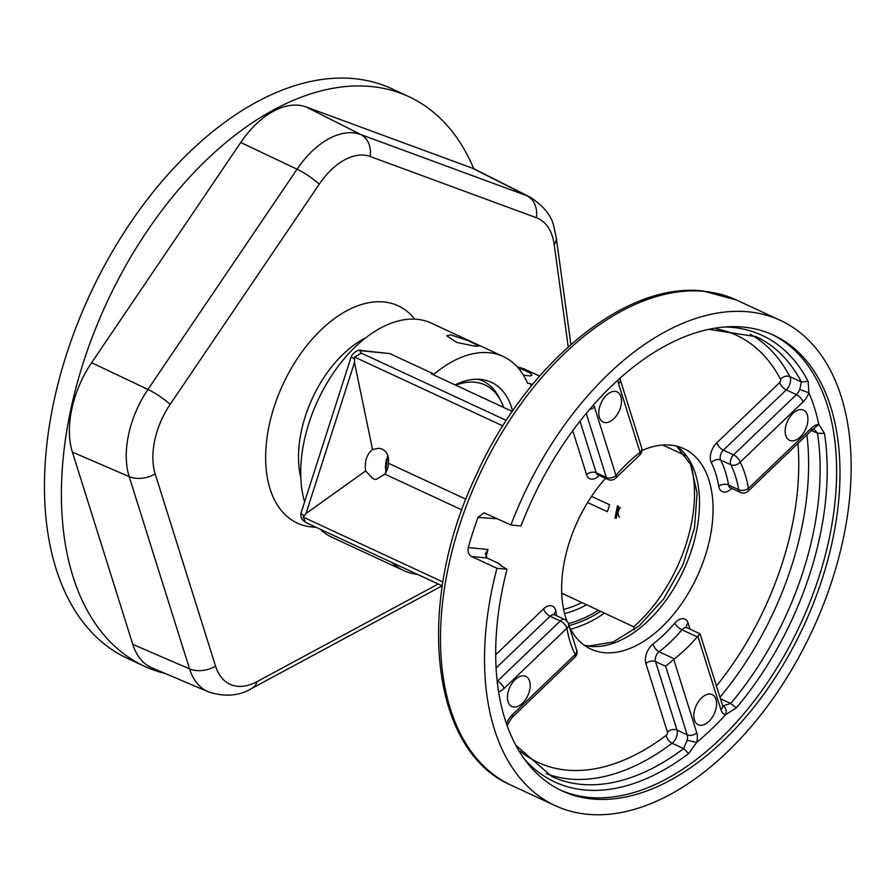 <?xml version="1.0" encoding="UTF-8"?>
<svg xmlns="http://www.w3.org/2000/svg" width="893" height="893" viewBox="0 0 893 893"><rect width="100%" height="100%" fill="white"/><g stroke="black" fill="none" stroke-linecap="round" stroke-linejoin="round"><path stroke-width="1.34" d="M531.246 386.089A120.946 72.11 114.9 0 0 530.319 383.566L527.584 383.298A118.043 70.38 114.9 0 0 503.284 356.53L431.308 323.121A118.043 70.38 114.9 0 0 417.198 319.314A118.043 70.38 114.9 0 0 328.691 380.251A118.043 70.38 114.9 0 0 304.591 501.955M320.23 529.236A118.043 70.38 114.9 0 0 331.906 537.251L403.893 570.66A118.043 70.38 114.9 0 0 417.556 574.411M450.652 334.842L468.524 340.713L478.86 346.116L475.21 346.25L456.691 342.421L446.746 335.801L450.652 334.842M503.284 356.53A118.043 70.38 114.9 0 0 489.185 352.735A118.043 70.38 114.9 0 0 434.098 374.156L389.75 353.572L363.853 351.038A16.286 2.668 17.8 0 0 361.341 353.126L354.543 357.066L354.488 362.513L372.526 449.469C366.61 454.559 364.311 461.726 365.628 470.946L372.883 478.659L375.998 479.53L384.85 474.138A15.694 12.335 -84.4 0 0 388.355 463.221C389.181 456.49 387.182 451.813 382.349 449.168L379.056 448.275L372.526 449.469M392.206 562.646A118.043 70.38 114.9 0 0 403.893 570.66M363.853 351.038A6.977 5.481 -84.4 0 0 362.424 350.648L389.75 353.572M512.604 411.037A89.624 53.435 114.9 0 0 491.329 382.293A89.624 53.435 114.9 0 0 480.613 379.413A89.624 53.435 114.9 0 0 455.05 384.883M512.314 411.461L431.364 373.888L434.098 374.156M461.904 509.914L384.85 474.138M465.934 499.232L388.355 463.221M385.53 473.156L387.64 454.972M365.628 470.946L306.009 513.52L303.162 517.092L442.906 581.957M641.955 450.552A110.475 65.87 -65.1 0 1 670.665 445.127A110.475 65.87 -65.1 0 1 683.871 448.688A110.475 65.87 -65.1 0 1 701.563 566.184A110.475 65.87 -65.1 0 1 604.036 652.66A110.475 65.87 -65.1 0 1 590.842 649.099A110.475 65.87 -65.1 0 1 568.908 625.859M566.932 621.104A110.475 65.87 -65.1 0 1 605.554 478.335M497.602 518.822L478.001 517.371A267.476 159.479 114.9 0 0 468.278 547.554L488.002 549.485L485.334 553.749L487.02 558.013L498.528 563.36L500.884 565.057L500.672 565.861M724.77 326.983A246.211 146.798 -65.1 0 1 808.132 381.344L808.913 392.875A16.286 9.711 -65.1 0 1 803.041 401.895L740.185 462.139A6.977 5.068 153.3 0 1 730.842 464.751A6.977 4.164 -65.1 0 1 733.555 454.85A6.977 3.07 46.2 0 1 740.185 462.139A134.899 80.426 -65.1 0 1 748.446 488.438L811.302 428.194A6.977 3.07 -133.8 0 1 811.045 430.873L818.814 424.387L824.485 433.418A246.211 146.798 -65.1 0 1 809.984 573.518A246.211 146.798 -65.1 0 1 736.379 707.836L725.596 714.69C726.824 710.616 725.976 707.669 723.04 705.861L730.697 703.483A242.472 144.566 114.9 0 0 803.187 571.207A242.472 144.566 114.9 0 0 817.463 433.228L813.981 429.008M748.446 488.438A6.977 3.07 46.2 0 1 748.189 491.117A6.977 6.977 0 0 1 740.431 492.411A6.977 4.164 -65.1 0 1 738.667 489.688A127.922 76.273 114.9 0 0 730.842 464.751L720.673 460.04A127.922 76.273 -65.1 0 1 728.509 484.977L738.667 489.688A6.977 4.219 170.6 0 0 748.446 488.438M811.302 428.194A16.286 9.711 -65.1 0 1 818.814 424.387A241.891 144.219 -65.1 0 0 808.913 392.875L799.771 389.448L801.356 381.958A242.472 144.566 114.9 0 0 756.047 336.661L708.808 329.338M520.262 751.247A235.495 140.413 114.9 0 0 566.341 770.079A235.495 140.413 114.9 0 0 666.189 735.352A6.977 3.739 -127 0 0 672.128 743.233L683.647 748.58L687.13 740.275L696.685 742.407L688.603 753.625A246.211 146.798 -65.1 0 1 524.291 758.894M574.913 657.203L512.069 717.447A6.977 3.07 -133.8 0 0 512.314 714.768L575.17 654.524A6.977 5.068 -26.7 0 0 576.32 649.021A6.977 6.977 0 0 1 574.913 657.203A6.977 3.07 -133.8 0 0 575.17 654.524A134.899 80.426 -65.1 0 1 566.91 628.225A6.977 3.07 -133.8 0 0 560.279 620.936L550.121 616.215L496.084 668.009M504.054 688.47L566.91 628.225A6.977 4.219 -9.4 0 0 568.718 624.72A6.977 6.977 0 0 0 564.767 619.53A6.977 4.164 -65.1 0 0 563.929 619.307A6.977 4.164 -65.1 0 0 560.279 620.936L497.423 681.18A6.977 3.07 46.2 0 1 504.054 688.47A16.286 9.711 -65.1 0 1 498.618 691.896M478.001 517.371L484.062 512.816L510.908 524.995L520.976 525.988A251.19 149.767 -65.1 0 1 773.606 335.199A251.19 149.767 -65.1 0 1 822.442 578.173A251.19 149.767 -65.1 0 1 562.077 790.885A251.19 149.767 -65.1 0 1 507.034 569.276L500.515 565.448M512.069 717.447L507.871 723.955L506.487 723.799M619.921 378.275L620.144 379.38A6.977 4.688 -17.4 0 1 618.57 383.834L640.08 452.338A6.977 4.688 -17.4 0 0 641.665 447.884A6.977 6.977 0 0 1 639.265 455.508L616.17 477.655A6.977 2.389 40.6 0 0 615.958 475.467A134.899 80.426 -65.1 0 1 640.08 452.338A6.977 3.684 52.4 0 1 639.265 455.508M608.769 479.664A6.977 4.164 -65.1 0 1 607.932 479.441A6.977 4.164 -65.1 0 1 606.347 477.442A6.977 4.688 -17.4 0 0 615.958 475.467L594.437 406.962A6.977 4.688 162.6 0 1 589.626 409.362M487.02 558.013L471.571 556.495C468.568 554.676 467.474 551.695 468.278 547.554M471.571 556.495L496.966 568.294L507.034 569.276M496.966 568.294A267.476 159.479 114.9 0 0 555.223 805.653A267.476 159.479 114.9 0 0 587.181 814.26A267.476 159.479 114.9 0 0 823.301 604.896A267.476 159.479 114.9 0 0 780.46 320.431A267.476 159.479 114.9 0 0 748.501 311.836A267.476 159.479 114.9 0 0 510.908 524.995M674.36 658.833A6.977 4.164 114.9 0 0 673.724 659.391L696.786 732.818A16.286 9.711 -65.1 0 1 696.685 742.407A241.891 144.219 -65.1 0 0 725.596 714.69A16.286 9.711 -65.1 0 1 720.919 709.689A6.977 4.688 -17.4 0 0 722.493 705.247L700.056 633.818L687.097 627.79A6.977 4.164 -65.1 0 0 682.006 629.833A127.922 76.273 -65.1 0 1 659.123 651.756L674.36 658.833A127.922 76.273 114.9 0 0 697.243 636.899L682.006 629.833A6.977 2.389 -139.4 0 1 674.762 623.18A120.946 72.11 114.9 0 1 653.129 643.92A13.953 8.316 114.9 0 0 645.896 663.555A6.977 4.688 162.6 0 1 655.507 661.579L677.017 730.083A9.298 5.548 -65.1 0 1 672.128 743.233A242.472 144.566 -65.1 0 1 569.321 778.986A242.472 144.566 -65.1 0 1 546.282 773.673M666.189 735.352A2.322 1.384 114.9 0 0 667.417 732.059A6.977 4.688 162.6 0 1 677.017 730.083L687.186 734.805L665.665 666.301L673.724 659.391M720.919 709.689L697.857 636.262C700.358 633.807 700.692 633.215 698.851 634.499M697.857 636.262A6.977 4.164 114.9 0 0 697.243 636.899M801.557 409.619A16.621 9.901 -65.1 0 1 803.544 410.155A16.621 9.901 -65.1 0 1 806.2 427.825A16.621 9.901 -65.1 0 1 791.533 440.829A16.621 9.901 -65.1 0 1 789.546 440.294A16.621 9.901 -65.1 0 1 786.889 422.623A16.621 9.901 -65.1 0 1 801.557 409.619M710.225 694.073A16.621 9.901 -65.1 0 1 712.212 694.609A16.621 9.901 -65.1 0 1 714.869 712.279A16.621 9.901 -65.1 0 1 700.201 725.283A16.621 9.901 -65.1 0 1 698.226 724.748A16.621 9.901 -65.1 0 1 695.558 707.077A16.621 9.901 -65.1 0 1 710.225 694.073M523.823 675.822A16.621 9.901 -65.1 0 1 525.81 676.358A16.621 9.901 -65.1 0 1 528.466 694.028A16.621 9.901 -65.1 0 1 513.799 707.033A16.621 9.901 -65.1 0 1 511.823 706.497A16.621 9.901 -65.1 0 1 509.155 688.827A16.621 9.901 -65.1 0 1 523.823 675.822M615.154 391.38A16.621 9.901 -65.1 0 1 617.141 391.915A16.621 9.901 -65.1 0 1 619.798 409.586A16.621 9.901 -65.1 0 1 605.13 422.59A16.621 9.901 -65.1 0 1 603.143 422.054A16.621 9.901 -65.1 0 1 600.487 404.384A16.621 9.901 -65.1 0 1 615.154 391.38M619.53 517.326A6.296 4.945 95.6 0 1 620.456 507.604M614.953 518.052L616.237 518.409L618.749 506.231L617.465 505.884L614.953 518.052M442.281 585.886L305.763 522.517L303.162 517.092M539.595 376.132L524.414 369.088L539.696 376.02M634.331 629.766L633.706 626.797A120.946 72.11 114.9 0 0 691.26 466.034M561.719 593.175L633.706 626.797M523.298 374.948A16.867 2.768 17.8 0 0 528.087 375.752A16.867 2.768 17.8 0 0 531.86 375.205A16.867 2.768 17.8 0 0 518.186 367.916M530.319 383.566L532.474 384.57M662.751 445.049L685.679 455.687M591.534 496.385L609.562 504.757A120.946 72.11 -65.1 0 1 607.329 511.689L587.594 502.525M438.206 584L257.039 681.627A63.146 37.651 -65.1 0 1 215.581 666.2L155.192 473.937A63.146 37.651 -65.1 0 1 170.15 404.373L319.27 184.148A63.146 37.651 -65.1 0 1 370.137 156.476L536.369 217.713A63.146 37.651 -65.1 0 1 552.421 236.444A63.146 37.651 -65.1 0 1 554.196 244.503L568.227 346.886M215.581 666.2A23.263 15.627 162.6 0 1 189.562 668.879L129.172 476.616A79.131 47.184 -65.1 0 1 147.925 389.437L297.034 169.212A79.131 47.184 -65.1 0 1 360.794 134.542L527.026 195.768A79.131 47.184 -65.1 0 1 529.973 197.052L475.344 169.491A81.129 48.367 114.9 0 0 473.815 168.777A81.129 48.367 114.9 0 0 472.319 168.174L306.098 106.948A81.129 48.367 114.9 0 0 240.73 142.489L91.622 362.725A81.129 48.367 114.9 0 0 72.389 452.092L132.789 644.366A81.129 48.367 114.9 0 0 152.089 667.908L208.404 691.852A79.131 47.184 -65.1 0 1 189.562 668.879L132.789 644.366M165.384 673.556A313.99 187.206 -65.1 0 1 144.398 666.245A313.99 187.206 -65.1 0 1 100.541 316.624A313.99 187.206 -65.1 0 1 408.804 96.634A313.99 187.206 -65.1 0 1 473.815 168.777M144.398 666.245L127.465 658.387A313.99 187.206 -65.1 0 1 83.596 308.755A313.99 187.206 -65.1 0 1 391.871 88.775L408.804 96.634M570.582 629.208A74.309 49.919 -17.4 0 0 604.516 613.045M503.619 407.431A84.534 50.399 114.9 0 0 501.107 401.459A84.534 50.399 114.9 0 0 455.731 385.196M478.179 379.257A87.224 52.006 -65.1 0 1 482.689 380.943A87.224 52.006 -65.1 0 1 499.366 397.977L501.107 401.459M361.341 353.126L506.331 420.424M354.488 362.513L306.009 513.52M502.837 425.905L354.543 357.066M676.794 446.187A110.475 65.87 -65.1 0 1 685.634 565.682A110.475 65.87 -65.1 0 1 590.485 646.365A110.475 65.87 -65.1 0 1 584.368 645.315M488.002 549.485A235.495 140.413 114.9 0 0 485.948 557.243M495.682 654.748L543.491 608.926A6.977 3.07 -133.8 0 0 550.121 616.215A6.977 4.164 -65.1 0 1 554.609 614.819L564.767 619.53M556.785 615.824A120.946 72.11 114.9 0 1 555.971 611.56A13.953 8.316 114.9 0 0 543.491 608.926M667.417 732.059L645.896 663.555M690.032 629.152L688.123 623.08A13.953 8.316 114.9 0 0 674.762 623.18M716.454 686.014A235.495 140.413 114.9 0 0 797.884 443.486M731.735 488.371L731.222 488.862A13.953 8.316 114.9 0 1 723.91 492.11A13.953 8.316 114.9 0 1 718.731 486.227A120.946 72.11 114.9 0 0 711.33 462.652A13.953 8.316 114.9 0 1 716.766 442.839L779.622 382.595A2.322 1.384 114.9 0 0 780.515 379.279A235.495 140.413 114.9 0 0 716.331 328.847M616.17 477.655A6.977 6.977 0 0 1 607.932 479.441L597.774 474.719A6.977 4.164 -65.1 0 1 596.189 472.732A6.977 4.688 -17.4 0 0 586.578 474.708A13.953 8.316 114.9 0 0 591.423 479.139A13.953 8.316 114.9 0 0 599.225 475.4M586.578 474.708L572.759 430.694M731.032 488.047A6.977 3.07 -133.8 0 0 731.222 488.862M720.45 698.728L730.697 703.483L736.379 707.836M515.774 745.186L551.863 776.53A242.472 144.566 114.9 0 0 580.841 784.333A242.472 144.566 114.9 0 0 683.647 748.58L688.603 753.625M579.992 421.15L596.189 472.732L606.347 477.442L586.232 413.403M741.257 492.635A6.977 4.164 -65.1 0 1 740.431 492.411L730.262 487.69A6.977 4.164 -65.1 0 1 728.509 484.977A6.977 4.219 -9.4 0 0 718.731 486.227M806.904 434.835A242.472 144.566 -65.1 0 1 719.97 697.199M811.491 430.459L817.463 433.228L824.485 433.418M711.33 462.652A6.977 5.068 -26.7 0 1 720.673 460.04A6.977 4.164 -65.1 0 1 723.397 450.128L733.555 454.85L796.411 394.606A9.298 5.548 114.9 0 0 799.771 389.448M750.265 334.25A242.472 144.566 -65.1 0 1 789.836 376.612A9.298 5.548 -65.1 0 1 786.253 389.884L796.411 394.606A6.977 3.07 -133.8 0 1 803.041 401.895M779.622 382.595A6.977 3.07 46.2 0 0 786.253 389.884L723.397 450.128A6.977 3.07 46.2 0 1 716.766 442.839M780.515 379.279A6.977 5.09 -27.6 0 1 789.836 376.612L801.356 381.958L808.132 381.344M687.13 740.275A9.298 5.548 114.9 0 0 687.186 734.805A6.977 4.688 -17.4 0 0 696.786 732.818M665.665 666.301L655.507 661.579A6.977 4.164 -65.1 0 1 659.123 651.756A6.977 3.684 -127.6 0 1 653.129 643.92M771.898 334.429A251.19 149.767 -65.1 0 1 819.06 576.61A251.19 149.767 -65.1 0 1 560.391 790.082M688.123 623.08A6.977 4.688 -17.4 0 0 686.505 627.344M555.971 611.56A6.977 4.219 -9.4 0 0 554.14 614.518M511.187 785.215C429.31 750.354 415.167 602.284 476.404 474.708C526.758 363.205 625.279 281.619 703.037 290.995L736.424 299.992A267.476 159.479 114.9 0 0 704.465 291.386A267.476 159.479 114.9 0 0 468.345 500.75A267.476 159.479 114.9 0 0 511.187 785.215L555.223 805.653M506.465 723.732A16.286 9.711 -65.1 0 1 512.314 714.768M593.51 404.886A16.286 9.711 -65.1 0 1 594.437 406.962M618.57 383.834A16.286 9.711 -65.1 0 1 617.967 380.027M354.097 358.919A23.263 3.818 -162.2 0 1 351.451 355.983C355.079 351.049 358.74 349.263 362.424 350.648M351.451 355.983L301.164 512.604A23.263 3.818 17.8 0 0 303.81 515.551M524.414 369.088A16.286 2.668 17.8 0 0 517.248 366.867M414.743 319.147A119.785 71.418 114.9 0 0 310.34 341.282A119.785 71.418 114.9 0 0 270.066 488.906A119.785 71.418 114.9 0 0 315.821 527.183M365.762 337.788A96.522 57.554 114.9 0 0 300.807 477.71M472.319 168.174L527.026 195.768A23.263 18.653 110.2 0 1 536.369 217.713M155.192 473.937A23.263 15.627 -17.4 0 1 129.172 476.616L72.389 452.092M170.15 404.373A23.263 4.9 34.1 0 0 147.925 389.437L91.622 362.725M319.27 184.148A23.263 4.9 34.1 0 0 297.034 169.212L240.73 142.489M370.137 156.476A23.263 18.653 110.2 0 0 360.794 134.542L306.098 106.948M257.039 681.627A23.263 14.601 61.7 0 1 251.915 688.336C239.469 696.015 224.969 697.187 208.404 691.852M529.973 197.052C543.703 205.959 551.651 215.782 553.816 226.521L556.239 237.471A23.263 13.685 172.2 0 1 554.196 244.503M564.577 613.58A61.762 41.491 -17.4 0 0 586.623 604.74M563.628 609.45A59.306 39.839 -17.4 0 0 581.845 602.518M568.874 625.669A74.309 49.919 -17.4 0 0 600.665 611.259M568.428 623.604A73.092 49.093 -17.4 0 0 598.433 610.22M388.053 456.189L386.111 460.308L385.385 467.642L386.267 471.85M584.178 645.181L589.067 645.974L613.111 642.034L639.254 625.803L663.622 599.002L682.855 565.012L694.497 528.12L697.098 493.059L690.602 464.505L676.57 446.132M729.514 487.511L730.262 487.69M597.015 474.54L597.774 474.719M507.871 723.955L507.347 726.21M554.173 615.054L553.961 614.317L554.609 614.819M736.424 299.992L780.46 320.431M811.045 430.873L748.189 491.117M568.718 624.72L576.32 649.021M620.144 379.38L641.665 447.884M301.164 512.604C300.171 516.355 301.477 519.536 305.093 522.126M517.114 366.722L524.894 369.155M442.158 585.83L251.915 688.336M556.239 237.471L570.906 344.497M479.15 379.302L482.689 380.943"/></g></svg>
